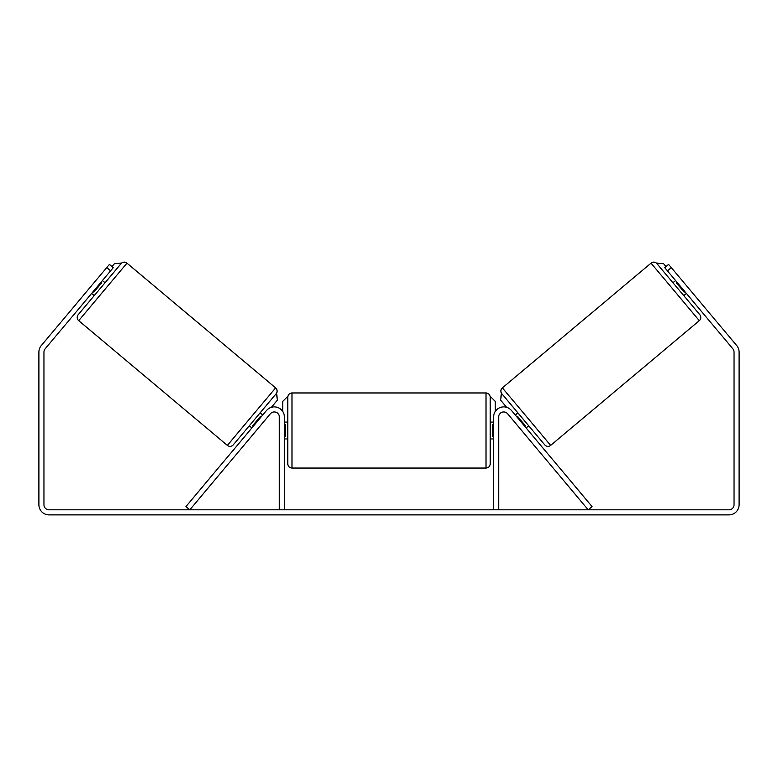 <?xml version="1.0" encoding="UTF-8"?>
<svg xmlns="http://www.w3.org/2000/svg" width="778" height="778" viewBox="0 0 778 778"><rect width="100%" height="100%" fill="white"/><g stroke="black" fill="none" stroke-linecap="round" stroke-linejoin="round"><path stroke-width="1.17" d="M185.913 506.566L266.514 410.512A10.124 10.124 0 0 1 284.388 417.018L284.388 509.814L279.331 509.814L279.331 417.018A5.057 5.057 0 0 0 270.394 413.77L189.793 509.814L185.913 506.566M592.087 506.566L511.486 410.512A10.124 10.124 0 0 0 493.612 417.018L493.612 509.814L498.669 509.814L498.669 417.018A5.057 5.057 0 0 1 507.606 413.77L588.207 509.814L592.087 506.566M550.659 445.386L502.394 387.862L651.03 263.149A4.221 4.221 0 0 1 656.972 263.664L699.811 314.72A4.221 4.221 0 0 1 699.296 320.662L550.659 445.386A4.221 4.221 0 0 1 544.717 444.86L501.878 393.804L501.226 394.349L500.711 400.291L506.595 407.312M502.394 387.862A4.221 4.221 0 0 0 501.878 393.804M672.97 282.725L675.557 280.557M683.813 295.65L686.4 293.481M677.103 282.404L676.461 282.949L684.202 292.178L684.854 291.633M515.289 415.044L517.876 412.875M526.132 427.968L528.719 425.799M516.835 416.891L517.487 416.347L525.228 425.576L524.586 426.12M110.573 270.87L106.703 267.613L109.416 264.384L113.287 267.632L45.143 348.845A5.057 5.057 0 0 0 43.957 352.094L43.957 504.757A5.057 5.057 0 0 0 49.024 509.814L728.976 509.814A5.057 5.057 0 0 0 734.043 504.757L734.043 352.094A5.057 5.057 0 0 0 732.857 348.845L664.713 267.632L668.584 264.384L671.297 267.613L667.427 270.87M106.703 267.613L41.273 345.588A10.124 10.124 0 0 0 38.9 352.094L38.9 504.757A10.124 10.124 0 0 0 49.024 514.88L728.976 514.88A10.124 10.124 0 0 0 739.1 504.757L739.1 352.094A10.124 10.124 0 0 0 736.727 345.588L671.297 267.613M227.341 445.386L275.606 387.862L126.97 263.149A4.221 4.221 0 0 0 121.028 263.664L78.189 314.72A4.221 4.221 0 0 0 78.704 320.662L227.341 445.386A4.221 4.221 0 0 0 233.283 444.86L276.122 393.804L276.774 394.349L277.289 400.291L271.405 407.312M275.606 387.862A4.221 4.221 0 0 1 276.122 393.804M105.03 282.725L102.443 280.557M100.897 282.404L101.539 282.949L93.798 292.178L93.146 291.633M94.187 295.65L91.6 293.481M262.711 415.044L260.124 412.875M251.868 427.968L249.281 425.799M261.165 416.891L260.513 416.347L252.772 425.576L253.414 426.12M291.983 468.055L486.017 468.055L486.017 392.978L291.983 392.978L291.983 468.055C289.426 467.811 288.016 466.401 287.763 463.844L287.763 397.198L286.926 397.198L282.706 401.409L282.706 411.426M486.017 392.978C488.574 393.23 489.984 394.631 490.237 397.198L490.237 463.844C489.984 466.401 488.574 467.811 486.017 468.055M493.612 436.546L492.766 436.546L492.766 424.496L493.612 424.496M284.388 424.496L285.234 424.496L285.234 436.546L284.388 436.546M111.993 266.553L114.434 263.645L120.376 263.12L121.028 263.664M491.074 397.198L495.294 401.409L495.294 411.426M666.007 266.553L663.566 263.645L657.624 263.12L656.972 263.664M651.03 263.149L699.296 320.662M126.97 263.149L78.704 320.662M291.983 392.978C289.426 393.23 288.016 394.631 287.763 397.198M490.237 422.084L493.612 422.084M493.612 438.957L490.237 438.957M287.763 422.084L284.388 422.084M287.763 438.957L284.388 438.957"/></g></svg>
